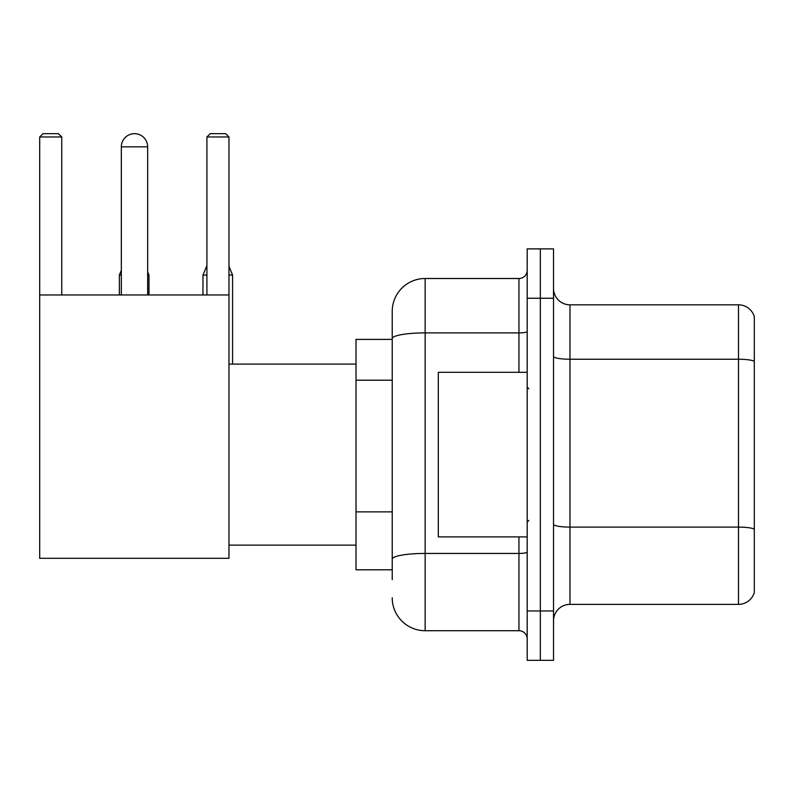 <?xml version="1.0" encoding="UTF-8"?>
<svg xmlns="http://www.w3.org/2000/svg" width="794" height="794" viewBox="0 0 794 794"><rect width="100%" height="100%" fill="white"/><g stroke="black" fill="none" stroke-linecap="round" stroke-linejoin="round"><path stroke-width="1.19" d="M392.226 579.68L392.226 338.621L392.226 339.395L356.02 339.395L356.02 569.804L392.226 569.804M527.186 610.953L527.186 660.33L540.347 660.33L540.347 610.953L540.347 660.33L553.517 660.33L553.517 610.953L540.347 610.953L540.347 298.256L540.347 610.953L527.186 610.953L527.186 298.256L540.347 298.256L540.347 248.879L540.347 298.256L553.517 298.256L553.517 610.953M553.517 298.256L553.517 248.879L527.186 248.879L527.186 298.256M518.948 372.317L518.948 332.904L425.147 332.904A32.911 5.717 180 0 0 392.226 338.621L392.226 311.417A32.911 32.911 0 0 1 425.147 278.505L425.147 630.704L518.948 630.704L518.948 536.893M425.147 278.505L518.948 278.505A8.228 8.228 0 0 0 527.186 270.278M392.226 564.871L392.226 559.155A32.911 5.717 180 0 1 425.147 553.438L518.948 553.438A8.228 1.429 0 0 0 527.186 552.009M392.226 311.417L392.226 329.52M527.186 638.932A8.228 8.228 0 0 0 518.948 630.704M425.147 630.704A32.911 32.911 0 0 1 392.226 597.783M553.517 620.829A16.456 16.456 0 0 1 569.973 604.373L738.499 604.373L738.499 304.836L569.973 304.836A16.456 16.456 0 0 1 553.517 288.381A16.456 16.456 0 0 0 569.973 304.836L569.973 604.373M754.3 316.687A16.456 16.456 0 0 0 738.499 304.836A16.456 16.456 0 0 1 754.3 316.687L754.3 592.523A16.456 16.456 0 0 1 738.499 604.373M754.3 361.518L754.3 529.161A16.456 2.858 180 0 0 738.499 527.107L569.973 527.107A16.456 2.858 -0 0 1 553.517 524.248M121.333 146.84A13.17 13.17 0 0 1 134.494 133.67A13.17 13.17 0 0 1 147.664 146.84L121.333 146.84L121.333 294.961M147.664 294.961L147.664 146.84M39.7 294.961L228.97 294.961L228.97 558.291L39.7 558.291L39.7 136.965L42.995 133.67L58.458 133.67L61.753 136.965L39.7 136.965M61.753 294.961L61.753 136.965M228.97 136.965L206.916 136.965L210.202 133.67L225.675 133.67L228.97 136.965L228.97 294.961M206.916 136.965L206.916 294.961M131.218 134.087A10.699 10.699 0 0 1 134.166 133.67A10.699 10.699 0 0 1 134.325 133.68M148.984 294.961L148.984 275.052L147.664 275.052M119.358 294.961L119.358 275.052L121.333 275.052M228.97 275.052L232.582 275.052L232.582 364.089M202.966 294.961L202.966 275.052L206.916 275.052M527.186 372.317L438.308 372.317L438.308 536.893L527.186 536.893M392.226 380.197L356.02 380.197M392.226 511.862L356.02 511.862M527.186 331.475A8.228 1.429 0 0 1 518.948 332.904L518.948 278.505M754.3 361.29A16.456 2.858 180 0 0 738.499 359.235L569.973 359.235A16.456 2.858 0 0 1 553.517 356.377M228.97 545.121L356.02 545.121M228.97 364.089L356.02 364.089M147.664 271.885L148.984 275.052M121.333 270.307L119.358 275.052M228.97 266.357L232.582 275.052M206.916 265.563L202.966 275.052M528.824 388.772L527.186 387.125M528.824 520.437L527.186 522.075"/></g></svg>
